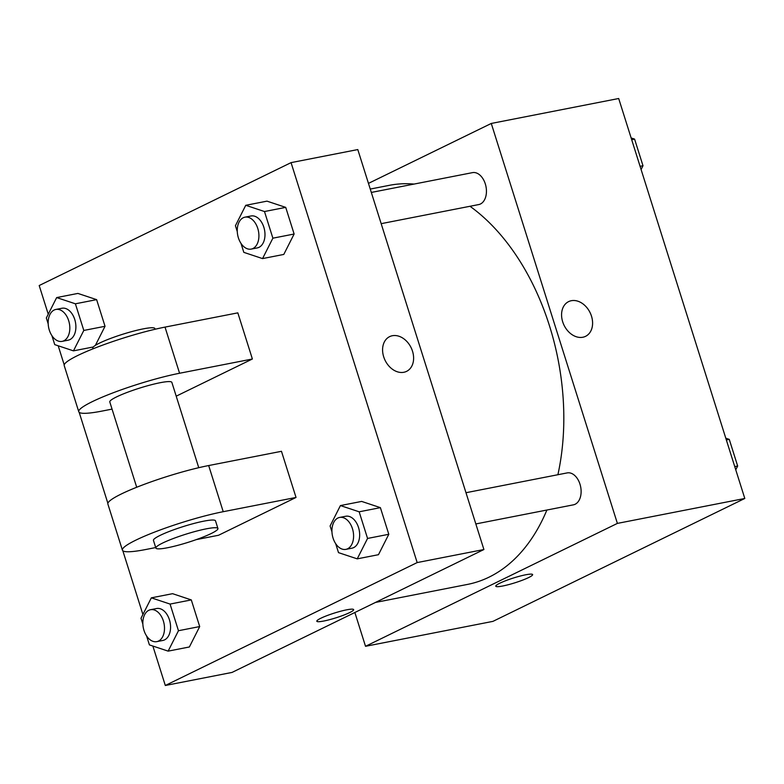 <?xml version="1.0" encoding="UTF-8"?>
<svg xmlns="http://www.w3.org/2000/svg" width="784" height="784" viewBox="0 0 784 784"><rect width="100%" height="100%" fill="white"/><g stroke="black" fill="none" stroke-linecap="round" stroke-linejoin="round"><path stroke-width="1.18" d="M368.46 183.387L491.284 123.451L618.694 98.51L744.8 498.467L492.94 621.369L365.53 646.3L354.868 612.49M491.284 123.451L617.39 523.398L744.8 498.467M582.845 337.238A19.316 14.465 -116 0 1 563.314 323.576A19.316 14.465 -116 0 1 568.616 301.615A19.316 14.465 -116 0 1 590.087 312.63A19.316 14.465 -116 0 1 585.56 336.336A19.316 14.465 -116 0 1 582.845 337.238M375.497 602.426L467.46 584.423A203.34 132.124 -101.1 0 0 489.03 577.161A203.34 132.124 -101.1 0 0 546.889 510.031M557.894 474.722A203.34 132.124 -101.1 0 0 469.988 206.28M414.05 184.073A203.34 132.124 -101.1 0 0 389.354 185.328L370.254 189.062M617.39 523.398L365.53 646.3M381.161 223.665L478.74 204.565A16.268 10.574 -101.1 0 0 480.465 203.987A16.268 10.574 -101.1 0 0 485.678 185.21A16.268 10.574 -101.1 0 0 472.487 172.637L371.312 192.443M475.839 523.937L573.408 504.837A16.268 10.574 -101.1 0 0 575.133 504.259A16.268 10.574 -101.1 0 0 580.356 485.482A16.268 10.574 -101.1 0 0 567.165 472.909L465.99 492.715M499.8 583.218A19.316 2.509 -17.5 0 1 519.939 576.122A19.316 2.509 -17.5 0 1 532.63 574.594A19.316 2.509 -17.5 0 1 514.961 582.786A19.316 2.509 -17.5 0 1 495.782 586.207A19.316 2.509 -17.5 0 1 499.8 583.218M532.63 574.584A19.316 2.509 -17.5 0 1 514.961 582.786A19.316 2.509 -17.5 0 1 495.782 586.207M568.616 301.615A19.316 14.465 -116 0 1 590.078 312.63A19.316 14.465 -116 0 1 585.55 336.336M48.245 314.217L39.2 285.533L291.06 162.631L357.798 149.568L483.904 549.525L232.044 672.427L165.306 685.49L152.87 646.045M725.808 438.217L729.267 439.373L737.666 466.01L735.755 469.783M726.347 439.942L729.267 439.373M734.745 466.588L737.666 466.01M631.13 137.955L634.589 139.101L642.988 165.747L641.087 169.52M631.669 139.67L634.589 139.101M640.077 166.316L642.988 165.747M142.864 624.142L141.012 618.253L151.341 597.839L170.069 604.072L178.468 630.718L168.139 651.132L149.411 644.899L146.579 635.932M156.8 641.635L162.866 640.45A16.268 10.574 -101.1 0 0 164.591 639.871A16.268 10.574 -101.1 0 0 169.805 621.095A16.268 10.574 -101.1 0 0 156.614 608.521L150.548 609.707A16.268 10.574 -101.1 0 0 143.296 627.7A16.268 10.574 -101.1 0 0 156.8 641.635A16.268 10.574 -101.1 0 0 158.525 641.057A16.268 10.574 -101.1 0 0 163.738 622.28A16.268 10.574 -101.1 0 0 150.548 609.707M151.341 597.839L172.578 593.684L191.306 599.917L199.704 626.563L189.375 646.976L168.139 651.132M170.069 604.072L191.306 599.917L199.704 626.563L189.375 646.976M178.468 630.718L199.704 626.563M48.187 323.88L46.334 317.99L56.664 297.577L75.391 303.8L83.8 330.446L73.461 350.86L54.733 344.627L51.911 335.66M62.122 341.373L68.188 340.178A16.268 10.574 -101.1 0 0 69.913 339.599A16.268 10.574 -101.1 0 0 75.127 320.823A16.268 10.574 -101.1 0 0 61.936 308.249L55.87 309.445A16.268 10.574 -101.1 0 0 48.628 327.438A16.268 10.574 -101.1 0 0 62.122 341.373A16.268 10.574 -101.1 0 0 63.847 340.785A16.268 10.574 -101.1 0 0 69.061 322.008A16.268 10.574 -101.1 0 0 55.87 309.445M56.664 297.577L77.9 293.422L96.628 299.645L105.027 326.291L95.383 345.362L105.027 326.291L83.8 330.446M75.391 303.8L96.628 299.645L105.027 326.291M73.461 350.86L93.296 346.979M331.955 531.875L330.093 525.986L340.423 505.572L359.16 511.805L367.559 538.441L357.23 558.855L338.502 552.632L335.67 543.665M345.881 549.368L351.947 548.183A16.268 10.574 -101.1 0 0 353.682 547.595A16.268 10.574 -101.1 0 0 358.896 528.828A16.268 10.574 -101.1 0 0 345.705 516.254L339.639 517.44A16.268 10.574 -101.1 0 0 332.387 535.433A16.268 10.574 -101.1 0 0 345.881 549.368A16.268 10.574 -101.1 0 0 347.606 548.78A16.268 10.574 -101.1 0 0 352.829 530.013A16.268 10.574 -101.1 0 0 339.639 517.44M340.423 505.572L361.659 501.417L380.397 507.65L388.795 534.286L378.466 554.7L357.23 558.855M359.16 511.805L380.397 507.65L388.795 534.286L378.466 554.7M367.559 538.441L388.795 534.286M237.278 231.603L235.425 225.714L245.755 205.3L264.482 211.533L272.881 238.179L262.552 258.593L243.824 252.36L240.992 243.393M251.213 249.096L257.279 247.911A16.268 10.574 -101.1 0 0 259.004 247.332A16.268 10.574 -101.1 0 0 264.218 228.556A16.268 10.574 -101.1 0 0 251.027 215.982L244.961 217.168A16.268 10.574 -101.1 0 0 237.709 235.161A16.268 10.574 -101.1 0 0 251.213 249.096A16.268 10.574 -101.1 0 0 252.938 248.518A16.268 10.574 -101.1 0 0 258.152 229.741A16.268 10.574 -101.1 0 0 244.961 217.168M245.755 205.3L266.991 201.145L285.719 207.378L294.118 234.024L283.788 254.437L262.552 258.593M264.482 211.533L285.719 207.378L294.118 234.024L283.788 254.437M272.881 238.179L294.118 234.024M316.805 621.232A19.316 2.509 162.5 0 0 335.973 617.812A19.316 2.509 162.5 0 0 353.643 609.609A19.316 2.509 -17.5 0 1 335.983 617.821A19.316 2.509 -17.5 0 1 316.805 621.232A19.316 2.509 -17.5 0 1 326.889 615.665A19.316 2.509 -17.5 0 1 346.724 609.815A19.316 2.509 -17.5 0 1 353.643 609.619M291.06 162.631L417.166 562.579L483.904 549.525L232.044 672.427M417.166 562.579L165.306 685.49M142.913 614.48L122.823 550.75M107.869 503.308L79.174 412.315M64.21 364.874L58.192 345.783M383.69 356.818A19.316 14.465 -116 0 1 389.628 336.64A19.316 14.465 -116 0 1 411.1 347.655A19.316 14.465 -116 0 1 406.573 371.361A19.316 14.465 -116 0 1 383.69 356.818M357.798 149.568L483.904 549.525M406.573 371.361A19.316 14.465 64 0 0 411.1 347.655A19.316 14.465 64 0 0 389.628 336.64M266.991 201.145L285.719 207.378M77.9 293.422L96.628 299.645M172.578 593.684L191.306 599.917M361.659 501.417L380.397 507.65M112.053 409.111L102.077 411.071A65.072 8.448 -17.5 0 1 78.763 411.727L64.219 365.579A65.072 8.448 -17.5 0 1 98.196 346.802A65.072 8.448 -17.5 0 1 165.022 327.104L237.826 312.855L252.379 359.003L176.204 396.175M155.712 547.555L145.726 549.515A65.072 8.448 -17.5 0 1 122.422 550.172L107.869 504.024A65.072 8.448 162.5 0 1 141.855 485.247A65.072 8.448 162.5 0 1 208.671 465.549L281.476 451.3L296.029 497.448L218.53 535.266L196.235 539.627M136.7 487.266L109.799 401.947A32.536 4.224 -17.5 0 1 116.551 396.91A32.536 4.224 -17.5 0 1 150.489 384.964A32.536 4.224 -17.5 0 1 171.853 382.376L198.754 467.695M78.763 411.727A65.072 8.448 -17.5 0 1 112.749 392.951A65.072 8.448 -17.5 0 1 179.575 373.253L252.379 359.003M155.869 548.075L153.448 540.392A32.536 4.224 -17.5 0 1 160.201 535.354A32.536 4.224 -17.5 0 1 194.138 523.408A32.536 4.224 -17.5 0 1 215.502 520.821L217.932 528.514A32.536 4.224 -17.5 0 1 188.17 542.322A32.536 4.224 -17.5 0 1 155.869 548.075A32.536 4.224 -17.5 0 1 162.631 543.047A32.536 4.224 -17.5 0 1 196.559 531.101A32.536 4.224 -17.5 0 1 217.932 528.514M122.422 550.172A65.072 8.448 -17.5 0 1 156.398 531.395A65.072 8.448 -17.5 0 1 223.224 511.697L296.029 497.448M155.105 329.251L154.879 328.535A32.536 4.224 162.5 0 0 122.578 334.298A32.536 4.224 162.5 0 0 92.816 348.106L93.041 348.821M208.671 465.549L223.224 511.697M165.022 327.104L179.575 373.253"/></g></svg>
